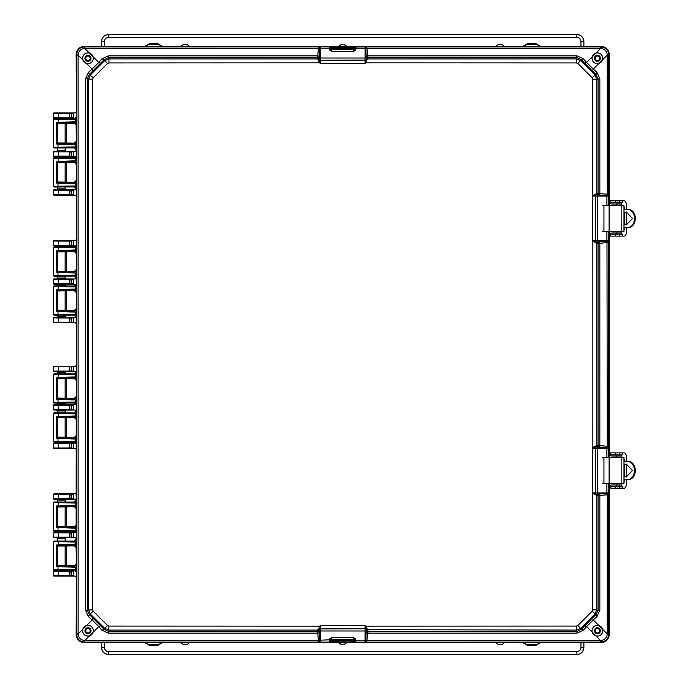 <?xml version="1.0" encoding="UTF-8"?>
<svg xmlns="http://www.w3.org/2000/svg" width="689" height="689" viewBox="0 0 689 689"><rect width="100%" height="100%" fill="white"/><g stroke="black" fill="none" stroke-linecap="round" stroke-linejoin="round"><path stroke-width="1.03" d="M57.523 123.538L57.523 142.993M57.523 147.92L57.523 150.4L65.154 150.4L65.154 147.868M65.154 123.357L65.154 143.174M65.154 565.643L65.154 545.826M65.154 541.132L65.154 538.6L57.523 538.6L57.523 541.08M57.523 565.462L57.523 546.007M65.154 538.6L66.101 537.653L53.931 537.653L70.967 537.618L71.234 537.101L53.466 537.162A0.474 0.474 0 0 0 53.931 537.635L53.466 537.179L53.931 532.296L56.584 532.296L57.523 531.348L65.154 531.271M65.154 526.577L65.154 506.759M65.154 502.066L65.154 500.154L57.523 500.154L57.523 502.005M57.523 526.396L57.523 506.94M65.154 412.892L65.154 410.988L57.523 410.988L57.523 412.84M57.523 417.767L57.523 437.222M53.931 448.479L73.284 448.479L53.931 448.479L53.466 443.595L56.584 443.122L57.523 442.174L65.154 442.174L66.101 443.122L73.284 443.122L73.335 443.63L70.967 443.156L75.359 443.122L76.307 442.174M65.154 417.586L65.154 437.403M65.154 373.817L65.154 372.542L57.523 372.542L57.523 373.765M57.523 378.692L57.523 398.156M57.523 403.082L57.523 403.737L65.154 403.737L66.101 404.684L73.284 404.684L73.335 405.184L71.449 405.184L70.967 404.719L75.359 404.684L76.307 403.737M65.154 378.511L65.154 398.337M65.154 403.031L65.154 403.737M76.307 285.263L75.359 284.316L70.967 284.281L71.449 283.816L73.335 283.816L73.284 284.316L66.101 284.316L65.154 285.263L57.523 285.263L57.523 285.918M57.523 290.844L57.523 310.308M57.523 315.235L57.523 316.458L65.154 316.458L65.154 315.183M65.154 285.263L65.154 285.969M65.154 290.663L65.154 310.489M76.307 246.826L75.359 245.878L70.967 245.844L73.335 245.37L73.284 245.878L66.101 245.878L65.154 246.826L57.523 246.851L56.584 245.878L53.466 245.405L53.931 240.521L73.284 240.521L53.931 240.521M57.523 251.778L57.523 271.233M57.523 276.16L57.523 278.012L65.154 278.012L65.154 276.108M65.154 251.597L65.154 271.414M76.307 157.652L75.359 156.704L70.967 156.67L71.449 156.205L73.335 156.205L73.284 156.704L66.101 156.704L65.154 157.652L57.523 157.678M57.523 162.604L57.523 182.06M57.523 186.995L57.523 188.846L65.154 188.846L65.154 186.934M65.154 162.423L65.154 182.24M75.497 118.275L70.967 118.232L71.449 117.759L73.335 117.759L73.284 118.267L66.101 118.267L65.154 119.206M57.523 119.206L56.584 118.267L53.466 117.793L53.931 112.91L73.284 112.91L53.931 112.91M76.307 111.962L75.359 112.91L73.284 112.91L73.335 113.409L70.967 112.944M65.154 569.794L66.101 570.733L53.931 570.733L58.505 570.828L58.505 571.302L53.466 571.224L53.931 570.733L53.466 575.599A0.474 0.474 180 0 0 53.931 576.073L70.967 576.056L71.234 575.548L53.466 575.599L53.931 576.09L75.359 576.09L76.307 577.038M66.101 570.733L73.284 570.733L73.335 571.241L70.967 570.768L75.497 570.725M66.101 537.653L75.359 537.653L76.307 538.6M65.154 531.348L66.101 532.296L73.284 532.296L73.335 532.795L70.967 532.33L75.359 532.296L76.307 531.348M53.466 498.741L56.584 499.206L57.523 500.154M65.154 500.154L66.101 499.206L75.359 499.206L76.307 500.154M53.931 499.206L70.967 499.18L71.449 498.707L53.466 498.724L53.931 493.849L73.284 493.849L73.335 494.357L70.967 493.884L75.359 493.849L76.307 492.911M70.967 448.444L73.335 447.971L73.284 448.479L75.359 448.479L76.307 449.426M53.931 410.041L70.76 409.964L71.234 409.49L53.484 409.55L56.584 410.041L57.523 410.988M65.154 410.988L66.101 410.041L75.359 410.041L76.307 410.98M53.931 404.684L53.957 404.701A0.474 0.474 135 0 0 53.484 405.175L53.484 409.55L53.466 405.158L56.584 404.684L57.523 403.737M53.931 371.595L70.76 371.526L71.234 371.052L53.484 371.104L56.584 371.595L57.523 372.542M65.154 372.542L66.101 371.595L75.359 371.595L76.307 372.542M53.931 366.238L53.957 366.255A0.474 0.474 135 0 0 53.484 366.729L53.484 371.104L53.931 366.238L73.284 366.238L73.335 366.746L70.967 366.272L75.359 366.238L76.307 365.299M69.348 322.659L71.234 322.211L69.348 322.194L69.348 322.659L53.931 322.762L73.284 322.762L70.967 322.728L73.335 322.254L73.284 322.762L75.359 322.762L76.307 323.701M76.307 316.458L75.359 317.405L66.101 317.405L65.154 316.458M57.523 316.458L56.584 317.405L53.466 317.879L58.522 317.974L58.522 317.5L53.931 317.405M57.523 285.263L56.584 284.316L53.466 283.842L53.931 278.959L66.101 278.959L65.154 278.012M76.307 278.02L75.359 278.959L66.101 278.959M76.307 239.574L75.359 240.521L73.284 240.521L73.335 241.021L70.967 240.556M69.348 195.047L71.234 194.599L69.348 194.574L69.348 195.047L53.931 195.151L73.284 195.151L70.967 195.116L73.335 194.642L73.284 195.151L75.359 195.151L76.307 196.089M76.307 188.846L75.359 189.794L66.101 189.794L65.154 188.846M57.523 188.846L56.584 189.794L53.466 190.259L58.522 190.362L58.522 189.888L53.931 189.794M57.523 157.652L56.584 156.704L53.466 156.231L53.931 151.347L66.101 151.347L65.154 150.4M76.307 150.4L75.359 151.347L66.101 151.347M56.584 118.267L66.101 118.267M69.348 118.172L71.234 117.716L69.348 117.698L69.348 118.172L53.931 118.267M70.967 576.056L73.284 576.09L73.335 575.591L71.449 575.591L71.449 571.241L69.348 571.302L69.348 570.828L70.967 570.768M56.584 570.733L57.523 569.794M70.967 537.618L73.284 537.653L73.335 537.153L71.449 537.153L71.449 532.795L69.348 532.864L69.348 532.39L70.967 532.33M56.584 537.653L57.523 538.6M66.101 532.296L56.584 532.296M58.505 532.39L58.505 532.864L53.466 532.786L53.931 532.313L69.348 532.39M66.101 499.206L56.584 499.206M70.967 499.18L73.284 499.206L73.335 498.707L71.449 498.707L71.449 494.357L69.348 494.426L69.348 493.953L70.967 493.884M53.466 494.323L53.931 493.849L69.348 493.953M66.101 443.122L56.584 443.122M53.931 443.122L69.348 443.216L69.348 443.69L71.234 443.673L69.348 443.216M70.76 409.964L73.284 410.041L73.335 409.533L71.234 409.49L71.234 405.227L69.348 405.253L69.348 404.779L70.967 404.719M66.101 410.041L56.584 410.041M66.101 404.684L56.584 404.684M53.957 404.701L69.348 404.779M70.76 371.526L73.284 371.595L73.335 371.095L71.234 371.052L71.234 366.789L69.348 366.806L69.348 366.341L70.967 366.272M66.101 371.595L56.584 371.595M53.957 366.255L69.348 366.341M53.931 322.762L53.466 317.879A0.474 0.474 -45 0 1 53.957 317.422M56.584 317.405L66.101 317.405M69.348 317.5L69.348 317.974L73.335 317.905L73.284 317.405L58.522 317.5M56.584 284.316L66.101 284.316M69.348 284.221L71.234 283.773L69.348 283.747L69.348 284.221L53.931 284.316M69.348 279.054L69.348 279.527L73.335 279.467L73.284 278.959L53.931 278.959M57.523 278.012L56.584 278.959M56.584 245.878L66.101 245.878M69.348 245.784L71.234 245.327L69.348 245.31L69.348 245.784L53.931 245.878M53.931 195.151L53.466 190.259M56.584 189.794L66.101 189.794M69.348 189.888L69.348 190.362L73.335 190.293L73.284 189.794L58.522 189.888M56.584 156.704L66.101 156.704M69.348 156.61L71.234 156.162L69.348 156.136L69.348 156.61L53.931 156.704M69.348 151.442L69.348 151.916L73.335 151.847L73.284 151.347L53.931 151.347M57.523 150.4L56.584 151.347M58.522 118.172L58.522 117.698L53.484 117.776A0.474 0.474 -135 0 0 53.957 118.25M53.957 112.927A0.474 0.474 -45 0 0 53.484 113.401L58.522 113.478L58.522 113.005M53.466 494.34L69.348 494.426L69.348 499.112M70.76 448.41L71.234 447.936L53.466 448.005M53.957 443.139A0.474 0.474 135 0 0 53.484 443.613L69.348 443.69L69.348 448.384M70.967 410.007L71.449 409.533L71.449 405.184L70.76 404.753M53.466 405.158L69.348 405.253L69.348 409.946M70.967 371.569L71.449 371.095L71.449 366.746L70.76 366.315M53.466 366.712L69.348 366.806L69.348 371.5M58.522 322.659L58.522 322.194L53.484 322.271A0.474 0.474 -135 0 0 53.957 322.745M70.76 317.474L71.449 322.254L71.449 317.905L70.967 317.431M58.522 284.221L58.522 283.747L53.484 283.825A0.474 0.474 -135 0 0 53.957 284.299M53.957 278.976A0.474 0.474 -45 0 0 53.484 279.45L58.522 279.527L58.522 279.054M70.76 279.036L71.449 283.816L71.449 279.467L70.967 278.993M58.522 245.784L58.522 245.31L53.484 245.387A0.474 0.474 -135 0 0 53.957 245.861M53.466 240.995L58.522 241.09L58.522 240.616M58.522 195.047L58.522 194.574L53.484 194.66A0.474 0.474 -135 0 0 53.957 195.125M70.76 189.863L71.449 194.642L71.449 190.293L70.967 189.82M58.522 156.61L58.522 156.136L53.484 156.214A0.474 0.474 -135 0 0 53.957 156.687M53.957 151.365A0.474 0.474 -45 0 0 53.484 151.838L58.522 151.916L58.522 151.442M70.76 151.425L71.449 156.205L71.449 151.847L70.967 151.382M70.76 112.979L71.234 113.452L69.348 113.478L69.348 113.005M70.76 240.59L71.234 241.064L69.348 241.09L69.348 240.616M90.173 630.728A2.205 2.205 0 0 1 87.968 632.933A2.205 2.205 0 0 1 85.763 630.728A2.205 2.205 0 0 1 87.968 628.523A2.205 2.205 0 0 1 90.173 630.728M599.611 58.272A2.205 2.205 0 0 1 597.406 60.477A2.205 2.205 0 0 1 595.201 58.272A2.205 2.205 0 0 1 597.406 56.067A2.205 2.205 0 0 1 599.611 58.272M599.611 630.728A2.205 2.205 0 0 1 597.406 632.933A2.205 2.205 0 0 1 595.201 630.728A2.205 2.205 0 0 1 597.406 628.523A2.205 2.205 0 0 1 599.611 630.728M90.173 58.272A2.205 2.205 0 0 1 87.968 60.477A2.205 2.205 0 0 1 85.763 58.272A2.205 2.205 0 0 1 87.968 56.067A2.205 2.205 0 0 1 90.173 58.272M82.568 58.272C83.145 54.293 85.427 52.562 89.424 53.07L93.213 56.86L93.411 58.272C92.782 62.294 90.5 64.043 86.556 63.517L82.758 59.728L82.568 58.272M93.325 58.272A5.357 5.357 0 0 0 87.968 52.915A5.357 5.357 0 0 0 82.611 58.272A5.357 5.357 0 0 0 87.968 63.629A5.357 5.357 0 0 0 93.325 58.272M82.568 630.728L82.758 629.272L86.556 625.483C90.483 624.949 92.774 626.697 93.411 630.728L93.213 632.14L89.424 635.93C85.436 636.447 83.154 634.715 82.568 630.728M93.325 630.728A5.357 5.357 0 0 0 87.968 625.371A5.357 5.357 0 0 0 82.611 630.728A5.357 5.357 0 0 0 87.968 636.085A5.357 5.357 0 0 0 93.325 630.728M591.963 630.728C592.583 626.706 594.865 624.957 598.819 625.483L602.608 629.272L602.806 630.728C602.22 634.707 599.938 636.438 595.951 635.93L592.161 632.14L591.963 630.728M602.763 630.728A5.357 5.357 0 0 0 597.406 625.371A5.357 5.357 0 0 0 592.049 630.728A5.357 5.357 0 0 0 597.406 636.085A5.357 5.357 0 0 0 602.763 630.728M591.963 58.272L592.161 56.86L595.951 53.07C599.93 52.553 602.22 54.285 602.806 58.272L602.608 59.728L598.819 63.517C594.883 64.051 592.6 62.303 591.963 58.272M602.763 58.272A5.357 5.357 0 0 0 597.406 52.915A5.357 5.357 0 0 0 592.049 58.272A5.357 5.357 0 0 0 597.406 63.629A5.357 5.357 0 0 0 602.763 58.272M91.008 58.272A3.04 3.04 0 0 0 87.968 55.232A3.04 3.04 0 0 0 84.919 58.272A3.04 3.04 0 0 0 87.968 61.312A3.04 3.04 0 0 0 91.008 58.272M90.931 58.272A2.963 2.963 0 0 0 87.968 55.309A2.963 2.963 0 0 0 85.005 58.272A2.963 2.963 0 0 0 87.968 61.235A2.963 2.963 0 0 0 90.931 58.272M91.008 630.728A3.04 3.04 0 0 0 87.968 627.688A3.04 3.04 0 0 0 84.919 630.728A3.04 3.04 0 0 0 87.968 633.768A3.04 3.04 0 0 0 91.008 630.728M90.931 630.728A2.963 2.963 0 0 0 87.968 627.765A2.963 2.963 0 0 0 85.005 630.728A2.963 2.963 0 0 0 87.968 633.691A2.963 2.963 0 0 0 90.931 630.728M600.446 630.728A3.04 3.04 0 0 0 597.406 627.688A3.04 3.04 0 0 0 594.366 630.728A3.04 3.04 0 0 0 597.406 633.768A3.04 3.04 0 0 0 600.446 630.728M600.369 630.728A2.963 2.963 0 0 0 597.406 627.765A2.963 2.963 0 0 0 594.443 630.728A2.963 2.963 0 0 0 597.406 633.691A2.963 2.963 0 0 0 600.369 630.728M600.446 58.272A3.04 3.04 0 0 0 597.406 55.232A3.04 3.04 0 0 0 594.366 58.272A3.04 3.04 0 0 0 597.406 61.312A3.04 3.04 0 0 0 600.446 58.272M600.369 58.272A2.963 2.963 0 0 0 597.406 55.309A2.963 2.963 0 0 0 594.443 58.272A2.963 2.963 0 0 0 597.406 61.235A2.963 2.963 0 0 0 600.369 58.272M598.956 243.665L597.906 241.968L596.571 242.063L598.069 243.915L599.835 243.406L599.835 445.594L598.069 445.085L598.069 243.915L596.571 242.063L595.959 241.873L596.76 243.441L592.316 240.831L595.391 240.831L595.391 196.089L592.307 196.089L596.76 193.488L596.769 79.278L599.835 78.735L599.835 193.514L598.069 193.015L598.069 78.735L596.002 74.446L581.223 59.676L576.943 57.609L368.133 57.609L367.892 56.722L366.186 57.764L366.29 59.073L368.124 57.661L366.281 59.099L366.1 59.719L367.659 58.918L365.058 63.354L365.842 62.845L576.409 62.923L577.942 63.56L592.118 77.736L592.755 79.269L592.316 240.831L592.824 241.615L592.841 344.5L592.824 447.385L592.316 448.169L592.755 609.731L592.118 611.264L577.942 625.44L576.409 626.077L365.842 626.155L365.058 625.646L366.281 629.901L368.124 631.339L367.659 630.082L366.1 629.281M319.997 62.165L319.532 62.845L317.707 58.918L108.965 58.91L108.431 55.835L317.741 55.835L317.233 57.609L108.431 57.609L104.142 59.676L89.363 74.446L87.305 78.735L87.305 610.265L89.363 614.554L104.142 629.324L108.431 631.391L317.233 631.391L317.483 632.278L319.179 631.236L319.085 629.927L317.241 631.339L319.085 629.901L319.274 629.281L317.707 630.082L320.316 625.646L319.532 626.155L108.965 626.077L107.432 625.44L93.256 611.264L92.619 609.731L92.619 79.269L93.256 77.736L107.432 63.56L108.965 62.923L319.532 62.845L320.316 63.354L319.085 59.099L317.241 57.661L317.707 58.918L319.274 59.719M317.853 59.323L319.334 59.814A1.257 1.257 0 0 0 320.316 60.287L365.058 60.081L320.316 60.287L320.316 63.354L365.058 63.354L365.058 60.287A1.257 1.257 0 0 0 366.04 59.814L365.368 62.165M365.368 626.835L365.842 626.155L367.513 629.677L366.04 629.186A1.257 1.257 180 0 0 365.058 628.712L320.316 628.919L365.058 628.712L365.058 625.646L320.316 625.646L320.316 628.712L317.853 629.677M367.513 629.677L576.4 630.091L580.793 628.273L594.951 614.114L596.769 609.722L596.76 495.512L592.307 492.911L595.391 492.911L595.391 448.169L592.316 448.169L596.571 446.937L598.018 445.094L596.76 445.559L595.959 447.127M598.018 243.906L596.76 243.441L596.76 445.559L592.824 447.385L593.505 447.85M108.965 62.923L108.965 58.91L104.582 60.727L90.414 74.886L88.597 79.278L88.597 609.722L90.414 614.114L104.582 628.273L108.965 630.091L317.707 630.082L317.241 631.339M317.483 56.722L319.179 57.764L319.085 59.073L317.241 57.661M319.274 629.281L319.997 626.835M367.892 632.278L366.186 631.236L366.29 629.927L368.133 631.391L576.943 631.391L576.943 633.165L367.633 633.165L368.124 631.339M576.409 626.077L576.943 631.391L581.223 629.324L596.002 614.554L598.069 610.265L598.069 495.985L599.835 495.486L599.835 610.265L592.755 609.731M595.959 493.953L596.76 495.512L598.069 495.985L596.605 494.142L595.864 493.892L596.355 495.365M596.355 445.705L595.864 447.178A1.257 1.257 90 0 0 595.391 448.169L595.391 492.911A1.257 1.257 90 0 0 595.864 493.892L593.487 493.221M596.355 243.295L595.864 241.822L593.505 241.15M595.959 241.873L595.864 241.822A1.257 1.257 90 0 1 595.391 240.831L595.597 196.089L597.664 196.089L597.664 240.831L595.597 240.831A1.257 1.257 90 0 0 596.571 242.063M598.956 445.335L597.906 447.032L596.605 446.937L598.018 445.094M593.487 195.779L596.571 194.866L598.018 193.023L596.76 193.488L595.959 195.047M596.355 193.635L595.864 195.108A1.257 1.257 90 0 0 595.391 196.089L595.597 196.089A1.257 1.257 -90 0 1 596.571 194.866L597.906 194.961L598.956 193.256M592.755 79.269L596.769 79.278L594.951 74.886L580.793 60.727L576.4 58.91L367.659 58.918L368.124 57.661M596.605 194.858L598.018 193.023M366.1 59.719L367.513 59.323M100.956 63.276L98.768 62.415L101.946 58.806L104.142 59.676L107.432 63.56M93.256 77.736L89.363 74.446L88.502 72.259L92.111 69.072L92.972 71.268M86.556 63.517L92.111 69.072L98.768 62.415L93.213 56.86M92.619 609.731L85.531 610.265L85.531 78.735L92.619 79.269M92.972 617.732L92.111 619.928L88.502 616.741L89.363 614.554L93.256 611.264M107.432 625.44L104.142 629.324L101.946 630.194L98.768 626.585L100.956 625.724M93.213 632.14L98.768 626.585L92.111 619.928L86.556 625.483M317.483 632.278L317.741 633.165L108.431 633.165L108.965 626.077M584.41 625.724L586.606 626.585L583.419 630.194L581.223 629.324L577.942 625.44M592.118 611.264L596.002 614.554L596.863 616.741L593.263 619.928L592.402 617.732M598.819 625.483L593.263 619.928L586.606 626.585L592.161 632.14M598.018 495.977L596.571 494.134L597.906 494.039L598.956 495.744M592.402 71.268L593.263 69.072L596.863 72.259L596.002 74.446L592.118 77.736M577.942 63.56L581.223 59.676L583.419 58.806L586.606 62.415L584.41 63.276M592.161 56.86L586.606 62.415L593.263 69.072L598.819 63.517M367.892 56.722L367.633 55.835L576.943 55.835L576.409 62.923M366.29 59.073L366.281 59.099A1.257 1.257 0 0 1 365.058 60.081L365.058 58.014L320.316 58.014L320.316 48.79L329.523 48.79L329.428 46.921L331.728 47.016L329.531 49.195L330.789 48.764L331.805 49.686L353.56 49.686L354.473 49.186L355.593 50.185L353.56 51.382L353.56 49.686L331.805 49.686L331.805 51.382L353.56 51.382M331.805 51.382L329.781 50.185L329.531 49.195M351.734 49.651L351.734 48.704L354.577 48.755L354.473 49.186L355.843 49.195L355.593 50.185M101.946 58.806L108.431 55.835M319.085 59.099A1.257 1.257 180 0 0 320.316 60.081L320.316 58.014A1.257 0.431 180 0 1 319.179 57.764L319.283 56.265L317.741 55.835L318.439 48.402L319.558 48.704L320.316 46.921L84.756 46.947L84.756 48.402L89.424 53.07M85.531 78.735L88.502 72.259M88.502 616.741L85.531 610.265M108.431 633.165L101.946 630.194M319.739 641.364L318.878 642.053L320.316 642.079L319.558 640.296L318.439 640.598L317.741 633.165L319.283 632.735L319.179 631.236A1.257 0.431 0 0 1 320.316 630.986L320.316 628.919A1.257 1.257 -0 0 0 319.085 629.901L319.085 629.901M353.56 637.618L355.593 638.815L355.843 639.805L354.585 640.236L353.56 639.314L331.805 639.314L330.901 639.814L329.781 638.815L331.805 637.618L331.805 639.314L353.56 639.314L353.56 637.618L331.805 637.618M366.281 629.901A1.257 1.257 -0 0 0 365.058 628.919L365.058 640.21L355.843 640.21L355.946 642.079L329.428 642.079L329.523 640.21L330.78 640.641L330.901 639.814L329.531 639.805L329.781 638.815M583.419 630.194L576.943 633.165M329.531 639.805L320.316 640.21L320.316 630.986L365.058 630.986A1.257 0.431 0 0 1 366.186 631.236L366.083 632.735L367.633 633.165L366.936 640.598L365.807 640.296L365.058 642.079L600.619 642.053L600.619 640.598L595.951 635.93M599.835 610.265L596.863 616.741M608.034 493.488L608.731 494.349L608.749 492.911L606.975 493.66L607.276 494.78L599.835 495.486L599.413 493.935L597.906 494.039A1.257 0.431 -90 0 1 597.664 492.911L595.597 492.911A1.257 1.257 -90 0 0 596.571 494.134M605.493 457.625L606.492 457.617M606.492 483.454L605.493 483.445M596.571 446.937A1.257 1.257 -90 0 0 595.597 448.169L597.664 448.169A1.257 0.431 -90 0 1 597.906 447.032L599.413 447.135L599.835 445.594L607.276 446.291L606.975 447.411L608.749 448.169L608.731 242.27L599.835 243.406L599.413 241.865L597.906 241.968A1.257 0.431 90 0 1 597.664 240.831L608.749 240.831L608.034 241.408L608.731 242.27L608.749 231.719L605.493 231.375M605.493 205.555L606.492 205.546M596.863 72.259L599.835 78.735M599.413 195.065L606.975 195.34A1.257 0.431 -90 0 0 606.888 196.089L606.888 205.305L608.749 205.201L608.749 196.089L597.664 196.089A1.257 0.431 -90 0 1 597.906 194.961L599.413 195.065L599.835 193.514L607.276 194.22L606.975 195.34L608.749 196.089L608.731 55.06L607.276 55.06L602.608 59.728M576.943 55.835L583.419 58.806M355.843 49.195L354.594 47.963L355.946 46.921L355.843 48.79L366.936 48.402L367.633 55.835L366.083 56.265L366.186 57.764A1.257 0.431 0 0 1 365.058 58.014L365.058 46.921L365.807 48.704L366.083 56.265M329.781 50.185L330.798 48.755L333.631 48.704L333.631 49.651M319.283 56.265L319.558 48.704A1.257 0.431 180 0 0 320.316 48.79L320.316 46.921L329.428 46.921L330.798 47.98L333.631 48.032L354.577 47.98L353.646 47.016L366.496 46.947L366.936 48.402L601.247 48.454C604.735 49.272 606.733 51.262 607.224 54.431L607.276 194.22L608.731 194.651L608.034 195.512M82.758 59.728L78.098 55.06L78.141 54.431C79.011 50.891 81.001 48.902 84.127 48.454L318.439 48.402L318.878 46.947L319.739 47.636M82.758 629.272L78.098 633.94L76.643 633.94L76.643 55.06L78.098 55.06L78.141 634.569C78.908 637.988 80.906 639.978 84.127 640.546L318.439 640.598L318.878 642.053L84.187 642.053L84.127 640.546M330.78 640.641L329.428 642.079L320.316 642.079L320.316 640.21A1.257 0.431 0 0 0 319.558 640.296L319.283 632.735M355.593 638.815L354.473 639.814L354.577 641.02L355.843 639.805M366.083 632.735L365.807 640.296A1.257 0.431 0 0 0 365.058 640.21L365.058 642.079L355.946 642.079L354.594 641.037L351.734 640.968L330.798 641.02L331.728 641.984M365.635 641.364L366.496 642.053L366.936 640.598L601.247 640.546C604.666 639.78 606.656 637.79 607.224 634.569L607.276 494.78L608.731 494.349L608.731 634.509L607.224 634.569M608.74 483.454L606.888 483.695L606.888 492.911A1.257 0.431 -90 0 0 606.975 493.66L599.413 493.935M608.663 483.454L608.749 492.911L597.664 492.911L597.664 448.169L606.888 448.169L606.888 457.375L608.74 457.617M599.413 447.135L606.975 447.411A1.257 0.431 -90 0 0 606.888 448.169L608.749 448.169L608.663 457.617M608.034 241.408L606.975 241.589L607.276 446.291L608.731 446.73L608.034 447.592M606.897 231.383L606.888 240.831A1.257 0.431 90 0 0 606.975 241.589L599.413 241.865M607.224 54.431L608.731 54.491C608.413 50.211 605.898 47.696 601.187 46.947L601.187 46.464L84.187 46.464A8.027 8.027 0 0 0 76.16 54.491L76.6 119.593L76.16 126.785L76.6 144.828L76.16 523.149L76.6 528.23L74.645 527.559L76.539 525.673M331.728 47.016L353.646 47.016L354.585 48.359M84.127 48.454L84.187 46.947C79.924 47.231 77.418 49.746 76.643 54.491L78.141 54.431M76.643 633.94L76.643 634.509L78.141 634.569M76.238 572.232L74.352 570.337L76.6 569.407L76.16 634.509L76.643 634.509C77.297 639.116 79.812 641.631 84.187 642.053L84.187 642.536L601.187 642.536L601.187 642.053C605.795 641.399 608.309 638.884 608.731 634.509L609.214 634.509L609.214 483.454M76.238 533.157L74.352 531.271L76.6 530.315L76.16 549.262L76.6 569.407M601.247 640.546L601.187 642.053L600.619 642.053M609.214 457.617L609.214 231.383M609.214 205.546L609.214 54.491L608.731 55.06M595.951 53.07L600.619 48.402L600.619 46.947L601.187 46.947L601.247 48.454M600.619 46.947L366.496 46.947L365.635 47.636M601.187 46.464A8.027 8.027 0 0 1 609.214 54.491M609.214 634.509A8.027 8.027 0 0 1 601.187 642.536M84.187 642.536A8.027 8.027 0 0 1 76.16 634.509M58.281 570.251L58.014 569.622L53.466 569.794L54.095 570.423L74.645 570.044L76.531 571.939M58.281 565.962L58.014 566.591L75.514 567.297L74.645 566.625L57.092 565.902L56.214 566.496L58.014 566.591L58.014 569.622L75.514 569.407L75.514 567.297L76.6 567.297M57.092 565.902L57.402 565.376L74.352 565.643L74.645 566.625L76.531 564.739M74.352 565.643L76.238 563.757M76.238 547.721L74.352 545.826L74.645 544.853L76.531 546.73M74.352 545.826L57.402 546.093L57.092 545.576L74.645 544.853L76.6 544.172M56.214 566.496L56.214 544.982L75.514 544.172L75.514 542.071L76.6 542.028M54.095 541.054L74.352 541.132L54.095 541.054L53.466 541.683L75.514 542.071L74.645 541.425L76.531 539.539M74.352 541.132L76.238 539.246M58.281 531.176L58.014 530.547L53.466 530.719L54.095 531.348L74.645 530.978L76.531 532.864M74.352 526.577L74.645 527.559L57.092 526.827L57.402 526.31L74.352 526.577L76.238 524.682M76.238 508.654L74.352 506.759L74.645 505.778L76.531 507.664M74.352 506.759L57.402 507.026L57.092 506.51L74.645 505.778L76.6 505.106M57.092 526.827L56.214 527.421L56.214 505.907L75.514 505.106L75.514 502.996L76.6 502.996M54.095 501.98L74.352 502.066L54.095 501.98L53.466 502.617L75.514 502.996L74.645 502.359L76.531 500.464M74.352 502.066L76.238 500.171M76.238 443.992L74.352 442.097L76.531 443.699M58.281 442.002L58.014 441.373L53.466 441.546L54.095 442.174L74.645 441.804L76.6 441.158M58.281 437.713L58.014 438.342L75.514 439.057L74.645 438.385L57.092 437.653L56.214 438.247L58.014 438.342L58.014 441.373L75.514 441.158L75.514 439.057L76.6 439.057M57.092 437.653L57.402 437.136L74.352 437.403L74.645 438.385L76.531 436.499M74.352 437.403L76.238 435.508M76.238 419.48L74.352 417.586L74.645 416.604L76.531 418.49M74.352 417.586L57.402 417.853L57.092 417.336L74.645 416.604L76.6 415.932M56.214 438.247L56.214 416.742L75.514 415.932L75.514 413.831L76.6 413.831M54.095 412.814L74.352 412.892L54.095 412.814L53.466 413.443L75.514 413.831L74.645 413.185L76.531 411.29M74.352 412.892L76.238 411.006M76.238 404.917L74.352 403.031L76.531 404.624M58.281 402.936L58.014 402.307L53.466 402.479L54.095 403.108L74.645 402.738L76.6 402.092M58.281 398.647L58.014 399.276L75.514 399.99L74.645 399.31L57.092 398.587L56.214 399.181L58.014 399.276L58.014 402.307L75.514 402.092L75.514 399.99L76.6 399.99M57.092 398.587L57.402 398.07L74.352 398.337L74.645 399.31L76.531 397.432M74.352 398.337L76.238 396.442M76.238 380.406L74.352 378.511L74.645 377.538L76.531 379.424M74.352 378.511L57.402 378.778L57.092 378.261L74.645 377.538L76.6 376.857M56.214 399.181L56.214 377.667L75.514 376.857L75.514 374.756L76.6 374.756M54.095 373.739L74.352 373.817L54.095 373.739L53.466 374.368L75.514 374.756L74.645 374.11L76.531 372.224M74.352 373.817L76.238 371.931M76.238 317.069L74.352 315.183L76.531 316.776M58.281 315.088L58.014 314.46L53.466 314.632L54.095 315.261L74.645 314.89L76.6 314.244M58.281 310.799L58.014 311.428L75.514 312.143L74.645 311.462L57.092 310.739L56.214 311.333L58.014 311.428L58.014 314.46L75.514 314.244L75.514 312.143L76.6 312.143M57.092 310.739L57.402 310.222L74.352 310.489L74.645 311.462L76.539 309.585M74.352 310.489L76.238 308.594M76.238 292.558L74.352 290.663L74.645 289.69L76.531 291.568M74.352 290.663L57.402 290.93L57.092 290.413L74.645 289.69L76.6 289.01M56.214 311.333L56.214 289.819L75.514 289.01L75.514 286.908L76.6 286.908M54.095 285.892L74.352 285.969L54.095 285.892L53.466 286.521L75.514 286.908L74.645 286.262L76.531 284.376M74.352 285.969L76.238 284.083M76.238 277.994L74.352 276.108L76.531 277.701M58.281 276.013L58.014 275.385L53.466 275.557L54.095 276.186L74.645 275.815L76.6 275.169M58.281 271.724L58.014 272.353L75.514 273.068L74.645 272.396L57.092 271.664L56.214 272.258L58.014 272.353L58.014 275.385L75.514 275.169L75.514 273.068L76.6 273.068M57.092 271.664L57.402 271.147L74.352 271.414L74.645 272.396L76.531 270.51M74.352 271.414L76.238 269.52M76.238 253.492L74.352 251.597L74.645 250.615L76.531 252.501M74.352 251.597L57.402 251.864L57.092 251.347L74.645 250.615L76.6 249.943M56.214 272.258L56.214 250.753L75.514 249.943L75.514 247.842L76.6 247.842M54.095 246.826L74.352 246.903L54.095 246.826L53.466 247.454L75.514 247.842L74.645 247.196L76.531 245.301M74.352 246.903L76.238 245.008M76.238 188.829L74.352 186.934L76.531 188.536M58.281 186.848L58.014 186.211L53.466 186.383L54.095 187.02L74.645 186.641L76.6 186.004M58.281 182.559L58.014 183.179L75.514 183.894L74.645 183.222L57.092 182.49L56.214 183.093L58.014 183.179L58.014 186.211L75.514 186.004L75.514 183.894L76.6 183.894M57.092 182.49L57.402 181.974L74.352 182.24L74.645 183.222L76.531 181.336M74.352 182.24L76.238 180.346M76.238 164.318L74.352 162.423L57.402 162.69L57.092 162.173L74.645 161.441L76.531 163.327M74.352 162.423L75.514 160.77L76.6 160.77M56.214 183.093L56.214 161.579L75.514 160.77L75.514 158.668L76.6 158.668M53.466 158.272L75.514 158.668L74.645 158.022L76.531 156.136M53.518 158.306L54.095 157.652L74.352 157.729L76.238 155.843M76.238 149.754L74.352 147.868L76.531 149.461M58.281 147.773L58.014 147.145L53.466 147.317L54.095 147.946L74.645 147.575L76.6 146.929M58.281 143.484L58.014 144.113L75.514 144.828L74.645 144.147L57.092 143.424L56.214 144.018L58.014 144.113L58.014 147.145L75.514 146.929L75.514 144.828L76.6 144.828M57.092 143.424L57.402 142.907L74.352 143.174L74.645 144.147L76.531 142.27M74.352 143.174L76.238 141.279M76.238 125.243L74.352 123.357L74.645 122.375L76.531 124.261M74.352 123.357L57.402 123.624L57.092 123.098L74.645 122.375L76.6 121.703M56.214 144.018L56.214 122.504L75.514 121.703L75.514 119.593L76.6 119.593M57.29 118.577L54.095 118.577L53.466 119.206L75.514 119.593L74.645 118.956L76.531 117.061M63.827 118.663L74.352 118.663L76.238 116.768M353.646 641.984L354.594 641.037L353.629 641.967M351.734 639.349L351.734 640.296L354.585 640.641M331.745 641.967L330.798 640.245L351.734 640.296L351.734 641.915M57.402 570.423L74.352 570.337M54.095 570.423L57.29 570.423M74.352 531.271L54.095 531.348M54.095 442.174L74.352 442.097M74.352 403.031L54.095 403.108M54.095 315.261L74.352 315.183M74.352 276.108L54.095 276.186M54.095 187.02L74.352 186.934M54.095 157.652L74.352 157.729M74.352 147.868L54.095 147.946M54.095 118.577L74.352 118.663M57.523 546.179L57.523 565.29M56.214 544.982L57.092 545.576M57.523 507.113L57.523 526.224M56.214 527.421L58.014 527.516L58.281 526.887M56.214 505.907L57.092 506.51M57.523 417.939L57.523 437.05M56.214 416.742L57.092 417.336M53.518 374.394L53.725 402.428M57.523 378.872L57.523 397.975M56.214 377.667L57.092 378.261M53.518 286.546L53.725 314.58M57.523 291.025L57.523 310.128M56.214 289.819L57.092 290.413M57.523 251.95L57.523 271.061M56.214 250.753L57.092 251.347M57.523 162.776L57.523 181.887M56.214 161.579L57.092 162.173M57.523 123.71L57.523 142.821M56.214 122.504L57.092 123.098M53.518 541.709L53.725 569.743M53.466 530.719L53.518 502.634M53.518 413.469L53.725 441.503M53.518 247.472L53.725 275.505M53.466 158.281L53.725 186.34M53.518 119.231L53.725 147.265M65.154 565.109L66.661 565.109L66.661 546.36L65.154 546.36M65.154 526.043L66.661 526.043L66.661 507.293L65.154 507.293M65.154 436.869L66.661 436.869L66.661 418.12L65.154 418.12M65.154 397.794L66.661 397.794L66.661 379.053L65.154 379.053M65.154 309.947L66.661 309.947L66.661 291.206L65.154 291.206M65.154 270.88L66.661 270.88L66.661 252.131L65.154 252.131M65.154 181.707L66.661 181.707L66.661 162.957L65.154 162.957M65.154 142.64L66.661 142.64L66.661 123.891L65.154 123.891M623.855 206.648L623.984 207.596M623.984 229.334L624.355 227.758M624.355 224.425L624.355 212.496M624.355 209.172L624.355 207.596M624.355 229.334L623.855 230.281M622.52 202.712L622.52 200.818L609.498 200.818L609.498 202.712L622.52 202.712L622.52 200.818L624.828 200.818L626.637 203.651L626.637 209.172M621.642 232.012L619.755 232.012M619.755 231.857L619.428 231.383M619.428 205.546L619.463 205.072L621.642 204.917M626.637 227.758L626.637 233.27L624.828 236.112L622.52 236.112L622.52 234.217L609.498 234.217L609.498 236.112L622.52 236.112L622.52 234.217M626.637 212.014L626.637 224.915M618.834 234.217L619.704 233.588M618.266 234.217A0.947 0.947 90 0 0 618.972 233.907M618.972 203.022A0.947 0.947 90 0 0 618.266 202.712M619.704 203.341L618.834 202.712M621.349 205.072L621.314 205.546M621.314 231.383L621.349 231.857M609.498 236.112L609.498 234.217M609.498 200.818L609.498 202.712M602.264 231.383L623.984 231.383L623.984 205.546L602.264 205.546M623.984 224.468L626.318 224.924L632.459 218.465L626.318 212.005L623.984 212.462M626.542 212.005L623.984 212.668M609.214 204.909A2.834 2.834 -90 0 1 611.884 203.022L611.617 203.022A2.834 2.834 90 0 0 609.214 204.357M609.214 232.021A2.834 2.834 90 0 0 611.884 233.907L621.831 233.907L621.831 232.012L611.884 232.012A0.947 0.947 -90 0 1 610.988 231.383M610.988 205.546A0.947 0.947 -90 0 1 611.884 204.917L621.831 204.917L621.831 203.022L611.884 203.022M609.214 232.563A2.834 2.834 90 0 0 611.617 233.907L611.884 233.907M623.984 227.758L626.775 227.758C638.169 228.403 638.143 208.509 626.775 209.172L623.984 209.172M625.896 209.172C637.291 208.5 637.316 228.412 625.896 227.758M623.984 224.261L626.413 224.915M623.855 458.719L623.984 459.666M623.984 481.404L624.355 479.828M624.355 476.504L624.355 464.575M624.355 461.242L624.355 459.666M624.355 481.404L623.855 482.352M622.52 454.783L622.52 452.888L609.498 452.888L609.498 454.783L622.52 454.783L622.52 452.888L624.828 452.888L626.637 455.73L626.637 461.242M621.642 484.083L619.755 484.083M619.755 483.928L619.428 483.454M619.428 457.617L619.463 457.143L621.642 456.988M626.637 479.828L626.637 485.349L624.828 488.182L622.52 488.182L622.52 486.288L609.498 486.288L609.498 488.182L622.52 488.182L622.52 486.288M626.637 464.085L626.637 476.986M618.834 486.288L619.704 485.659M618.266 486.288A0.947 0.947 90 0 0 618.972 485.978M618.972 455.093A0.947 0.947 90 0 0 618.266 454.783M619.704 455.412L618.834 454.783M621.349 457.143L621.314 457.617M621.314 483.454L621.349 483.928M609.498 488.182L609.498 486.288M609.498 452.888L609.498 454.783M602.264 483.454L623.984 483.454L623.984 457.617L602.264 457.617M623.984 476.538L626.318 476.995L632.459 470.535L626.318 464.076L623.984 464.532M626.542 464.085L623.984 464.739M609.214 456.979A2.834 2.834 -90 0 1 611.884 455.093L611.617 455.093A2.834 2.834 90 0 0 609.214 456.437M609.214 484.091A2.834 2.834 90 0 0 611.884 485.978L621.831 485.978L621.831 484.083L611.884 484.083A0.947 0.947 -90 0 1 610.988 483.454M610.988 457.617A0.947 0.947 -90 0 1 611.884 456.988L621.831 456.988L621.831 455.093L611.884 455.093M609.214 484.643A2.834 2.834 90 0 0 611.617 485.978L611.884 485.978M623.984 479.828L626.775 479.828C638.169 480.474 638.143 460.579 626.775 461.242L623.984 461.242M625.896 461.242C637.291 460.571 637.316 480.483 625.896 479.828M623.984 476.332L626.413 476.986M338.893 642.536A4.711 4.711 0 0 0 346.472 642.536M524.01 642.536A4.711 4.711 0 0 0 527.8 644.448L535.68 644.448A4.711 4.711 0 0 0 539.47 642.536M145.896 642.536A4.711 4.711 0 0 0 149.694 644.448L157.566 644.448A4.711 4.711 0 0 0 161.364 642.536M580.948 642.536L580.948 647.522L583.884 647.617C583.445 651.803 581.137 654.111 576.96 654.55L108.414 654.55C104.228 654.111 101.92 651.803 101.481 647.617L101.584 642.536M101.481 642.536L101.481 647.617M583.884 647.617L583.884 642.536M181.043 642.536A4.961 4.961 0 0 0 189.242 642.536M496.132 642.536A4.961 4.961 0 0 0 504.331 642.536M337.601 642.536L347.773 642.536M522.71 642.536L527.8 645.541L535.68 645.541L540.762 642.536M108.414 654.55L108.509 654.447C104.289 654.059 101.972 651.751 101.584 647.522L104.418 647.522L104.418 642.536M583.79 642.536L583.79 647.522C583.394 651.751 581.085 654.059 576.857 654.447L576.857 651.613L108.509 651.613C106.028 651.372 104.659 650.003 104.418 647.522M346.472 46.464A4.711 4.711 0 0 0 338.893 46.464M161.364 46.464A4.711 4.711 0 0 0 157.566 44.552L149.694 44.552A4.711 4.711 0 0 0 145.896 46.464M539.47 46.464A4.711 4.711 0 0 0 535.68 44.552L527.8 44.552A4.711 4.711 0 0 0 524.01 46.464M104.418 46.464L104.418 41.478L101.481 41.383C101.92 37.197 104.228 34.889 108.414 34.45L576.96 34.45C581.137 34.889 583.445 37.197 583.884 41.383L583.79 46.464M583.884 46.464L583.884 41.383M101.481 41.383L101.481 46.464M504.331 46.464A4.961 4.961 0 0 0 496.132 46.464M189.242 46.464A4.961 4.961 0 0 0 181.043 46.464M347.773 46.464L337.601 46.464M162.656 46.464L157.566 43.459L149.694 43.459L144.604 46.464M576.96 34.45L576.857 34.553C581.085 34.941 583.394 37.249 583.79 41.478L580.948 41.478L580.948 46.464M101.584 46.464L101.584 41.478C101.972 37.249 104.289 34.941 108.509 34.553L108.509 37.387L576.857 37.387C579.346 37.628 580.706 38.997 580.948 41.478M58.505 570.828L69.348 570.828M73.335 443.63L73.335 447.971M73.335 494.357L73.335 498.707M73.335 532.795L73.335 537.153M73.335 571.241L73.335 575.591M73.335 113.409L73.335 117.759M73.335 151.847L73.335 156.205M73.335 190.293L73.335 194.642M73.335 241.021L73.335 245.37M73.335 279.467L73.335 283.816M73.335 317.905L73.335 322.254M73.335 366.746L73.335 371.095M73.335 405.184L73.335 409.533M69.348 117.698L58.522 117.698L58.522 113.478L69.348 113.478L69.348 117.698M71.449 117.759L71.449 113.409L71.449 117.759M69.348 575.995L69.348 571.302L58.505 571.302L58.505 575.995M70.76 576.021L71.234 575.548L70.76 570.811M70.76 537.575L71.234 537.101L70.76 532.364M69.348 537.558L69.348 532.864L58.505 532.864L58.505 537.558M70.76 499.137L71.234 498.664L70.76 493.927M58.505 493.953L58.505 499.112M53.466 498.724A0.474 0.474 0 0 0 53.931 499.189M53.957 448.461A0.474 0.474 -135 0 1 53.484 447.988L53.466 443.595M58.522 443.216L58.522 448.384M71.449 447.979L71.449 443.63L71.449 447.979M58.522 404.779L58.522 409.946M53.484 409.55A0.474 0.474 45 0 0 53.957 410.024M58.522 366.341L58.522 371.5M53.484 371.104A0.474 0.474 45 0 0 53.957 371.578M69.348 322.194L58.522 322.194L58.522 317.974L69.348 317.974L69.348 322.194M53.466 317.879L53.484 322.271M69.348 283.747L58.522 283.747L58.522 279.527L69.348 279.527L69.348 283.747M53.466 245.405L53.484 241.012A0.474 0.474 -45 0 1 53.957 240.539M69.348 245.31L58.522 245.31L58.522 241.09L69.348 241.09L69.348 245.31M71.449 245.37L71.449 241.021L71.449 245.37M53.466 194.677L53.484 190.285A0.474 0.474 -45 0 1 53.957 189.811M69.348 194.574L58.522 194.574L58.522 190.362L69.348 190.362L69.348 194.574M69.348 156.136L58.522 156.136L58.522 151.916L69.348 151.916L69.348 156.136M53.484 113.401L53.484 117.776M53.484 279.45L53.484 283.825M53.484 151.838L53.484 156.214M89.424 635.93L84.756 640.598L84.756 642.053M602.608 629.272L607.276 633.94L608.731 633.94M84.187 46.464L84.756 46.947M76.643 55.06L76.16 54.491M76.6 528.23L76.6 530.315M351.734 47.085L351.734 48.704L333.631 48.704L333.631 47.085M331.745 47.033L330.78 48.359M333.631 641.915L333.631 639.349M75.514 530.332L75.514 528.23L58.014 527.516L58.014 530.547L75.514 530.332M57.256 565.858L57.256 545.61M58.281 541.227L58.281 545.516M57.256 526.792L57.256 506.544M58.281 502.152L58.281 506.441M57.256 437.618L57.256 417.37M58.281 412.987L58.281 417.276M57.256 398.552L57.256 378.295M58.281 373.912L58.281 378.201M57.256 310.705L57.256 290.448M58.281 286.064L58.281 290.353M57.256 271.63L57.256 251.382M58.281 246.998L58.281 251.287M57.256 182.456L57.256 162.208M58.281 157.824L58.281 162.113M57.256 143.39L57.256 123.142M58.281 118.749L58.281 123.038M619.135 232.012L619.135 231.383L619.135 232.012M619.135 205.546L619.135 204.917L619.135 205.546M610.178 236.112L610.178 234.217M615.346 236.112L615.346 234.217M619.755 236.112L619.755 234.217M619.755 200.818L619.755 202.712M615.346 200.818L615.346 202.712M610.178 200.818L610.178 202.712M603.943 231.383L603.943 205.546M609.11 231.383L609.11 205.546M621.177 231.383L621.177 205.546M616.922 232.012L616.922 233.907M616.922 203.022L616.922 204.917M619.135 484.083L619.135 483.454L619.135 484.083M619.135 457.617L619.135 456.988L619.135 457.617M610.178 488.182L610.178 486.288M615.346 488.182L615.346 486.288M619.755 488.182L619.755 486.288M619.755 452.888L619.755 454.783M615.346 452.888L615.346 454.783M610.178 452.888L610.178 454.783M603.943 483.454L603.943 457.617M609.11 483.454L609.11 457.617M621.177 483.454L621.177 457.617M616.922 484.083L616.922 485.978M616.922 455.093L616.922 456.988M346.662 642.536A4.857 4.857 0 0 1 338.712 642.536M144.604 642.536L149.694 645.541L157.566 645.541L162.656 642.536M580.948 647.522C580.706 650.003 579.346 651.372 576.857 651.613M161.545 642.536A4.857 4.857 0 0 1 157.566 644.603L157.566 645.541M157.566 644.448L149.694 644.603L149.694 645.541M149.694 644.448L149.694 644.603A4.857 4.857 0 0 1 145.715 642.536M535.68 645.541L535.68 644.603L527.8 644.603L527.8 645.541M527.8 644.448L527.8 644.603A4.857 4.857 0 0 1 523.829 642.536M539.651 642.536A4.857 4.857 0 0 1 535.68 644.603L535.68 644.448M576.96 654.55L108.509 654.447L108.509 651.613M338.712 46.464A4.857 4.857 0 0 1 346.662 46.464M540.762 46.464L535.68 43.459L527.8 43.459L522.71 46.464M104.418 41.478C104.659 38.997 106.028 37.628 108.509 37.387M523.829 46.464A4.857 4.857 0 0 1 527.8 44.397L527.8 43.459M527.8 44.552L535.68 44.397L535.68 43.459M535.68 44.552L535.68 44.397A4.857 4.857 0 0 1 539.651 46.464M149.694 43.459L149.694 44.397L157.566 44.397L157.566 43.459M157.566 44.552L157.566 44.397A4.857 4.857 0 0 1 161.545 46.464M145.715 46.464A4.857 4.857 0 0 1 149.694 44.397L149.694 44.552M108.414 34.45L576.857 34.553L576.857 37.387"/></g></svg>
